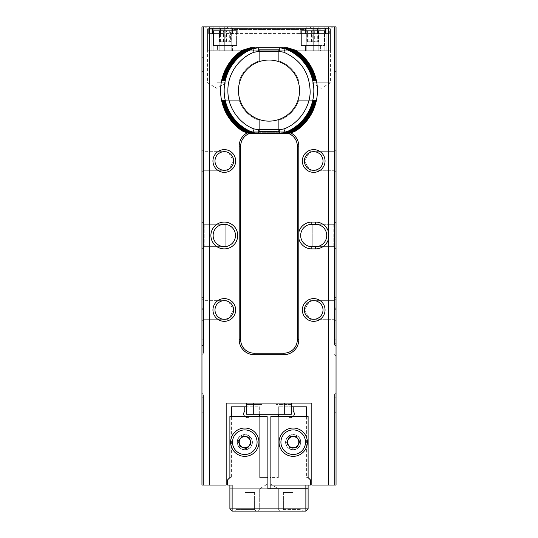 <?xml version="1.0" encoding="UTF-8"?>
<svg xmlns="http://www.w3.org/2000/svg" width="538" height="538" viewBox="0 0 538 538"><rect width="100%" height="100%" fill="white"/><g stroke="black" fill="none" stroke-linecap="round" stroke-linejoin="round"><path stroke-width="0.4" stroke-dasharray="2.69 2.02" d="M225.792 246.653L204.191 246.653L225.792 246.653L225.792 224.306L225.792 246.653L225.792 235.476L225.792 246.653L204.191 246.653L204.191 224.306L201.958 222.073L201.958 248.886L201.958 222.073L201.958 248.886L201.958 222.073L204.191 224.306L204.191 246.653L201.958 248.886L204.191 246.653L204.191 224.306L204.191 246.653L201.958 248.886M204.003 309.969L204.003 300.661L201.958 298.61L201.958 321.334L201.958 298.61L201.958 321.334L201.958 298.61L204.003 300.661L204.003 319.283L201.958 321.334L204.003 319.283L204.003 309.969M204.003 160.983L204.003 151.676L201.958 149.625L201.958 172.348L201.958 149.625L201.958 172.348L201.958 149.625L204.003 151.676L204.003 170.297L201.958 172.348L204.003 170.297L204.003 160.983M315.557 248.886L311.832 248.886L311.832 246.653A11.177 11.177 0 0 1 300.661 235.476A11.177 11.177 0 0 1 311.832 224.306A11.177 11.177 0 0 0 300.661 235.476A11.177 11.177 0 0 0 311.832 246.653L315.557 246.653L311.832 246.653A11.177 11.177 0 0 1 300.661 235.476A11.177 11.177 0 0 1 311.832 224.306L315.557 224.306A11.177 11.177 0 0 1 326.734 235.476A11.177 11.177 0 0 1 315.557 246.653A11.177 11.177 0 0 0 326.734 235.476A11.177 11.177 0 0 0 315.557 224.306A11.177 11.177 0 0 1 326.734 235.476A11.177 11.177 0 0 1 315.557 246.653L315.557 248.886A13.41 13.41 0 0 0 328.597 238.616L328.597 485.027L311.832 485.027L311.832 403.083L226.168 403.083L226.168 485.027L201.958 485.027L201.958 392.659L203.445 394.146L203.445 485.027L201.958 485.027L203.445 485.027L201.958 485.027L203.445 485.027L201.958 485.027L201.958 392.659L201.958 485.027L201.958 392.659L201.958 485.027L203.445 485.027L203.445 394.146L201.958 392.659L203.445 394.146L203.445 409.048L203.445 394.146L201.958 392.659L201.958 485.027L201.958 26.9L203.445 26.9L203.445 344.979L203.445 297.844L203.445 344.979L201.958 345.598M225.792 224.306L204.191 224.306L225.792 224.306L225.792 235.476L225.792 224.306L204.191 224.306L201.958 222.073M228.031 319.283L228.031 309.969L228.031 319.283L228.031 309.969L228.031 319.283L204.003 319.283L228.031 319.283L233.626 309.969L228.031 300.661L228.031 309.969L228.031 300.661L228.031 309.969L228.031 300.661L204.003 300.661L228.031 300.661L233.626 309.969L228.031 319.283M228.031 170.297L228.031 160.983L228.031 170.297L228.031 160.983L228.031 170.297L204.003 170.297L228.031 170.297L233.626 160.983L228.031 151.676L228.031 160.983L228.031 151.676L228.031 160.983L228.031 151.676L204.003 151.676L228.031 151.676L233.626 160.983L228.031 170.297M226.168 50.74L226.168 26.9L231.757 26.9L224.306 26.9L231.757 26.9L226.168 26.9L226.168 50.74L231.757 50.74L207.917 50.74L318.166 50.74L318.166 26.9L318.166 50.74L318.166 26.9L330.083 26.9L207.917 26.9L318.166 26.9L318.166 50.74L313.694 50.74L330.083 50.74L306.243 50.74L306.243 29.509L231.757 29.509L231.757 50.74L213.129 50.74L213.129 26.9L207.917 26.9L223.996 26.9L213.129 26.9L213.129 50.74L226.168 50.74L216.854 50.74L226.168 50.74L226.168 29.133L207.547 29.133L226.168 29.133L228.401 26.9L205.308 26.9L228.401 26.9M207.547 50.74L216.854 50.74L207.547 50.74L207.547 29.133L205.308 26.9M321.146 26.9L309.599 26.9L321.146 26.9M321.146 29.133L311.832 29.133L321.146 29.133M321.146 28.951L311.832 28.951L321.146 28.951M216.854 26.9L228.213 26.9L216.854 26.9M216.854 28.951L226.168 28.951L216.854 28.951M321.146 50.74L311.832 50.74L321.146 50.74M309.787 26.9L311.832 28.951L311.832 82.771L321.146 82.771L311.832 82.771L321.146 88.367L330.453 82.771L321.146 82.771L330.453 82.771L330.453 28.951L332.504 26.9M216.854 82.771L226.168 82.771L216.854 82.771M235.476 235.476A11.177 11.177 0 0 1 224.306 246.653A11.177 11.177 0 0 1 213.129 235.476A11.177 11.177 0 0 0 224.306 246.653A11.177 11.177 0 0 0 235.476 235.476A11.177 11.177 0 0 1 224.306 246.653A11.177 11.177 0 0 1 213.129 235.476A11.177 11.177 0 0 1 224.306 224.306A11.177 11.177 0 0 1 235.476 235.476A11.177 11.177 0 0 0 224.306 224.306A11.177 11.177 0 0 0 213.129 235.476A11.177 11.177 0 0 1 224.306 224.306A11.177 11.177 0 0 1 235.476 235.476M224.306 222.073A13.41 13.41 0 0 1 237.715 235.476A13.41 13.41 0 0 1 224.306 248.886A13.41 13.41 0 0 1 210.896 235.476A13.41 13.41 0 0 1 224.306 222.073M323.008 309.969A9.314 9.314 0 0 1 313.694 319.283A9.314 9.314 0 0 1 304.387 309.969A9.314 9.314 0 0 0 313.694 319.283A9.314 9.314 0 0 1 304.387 309.969L309.969 300.661L309.969 319.283L309.969 300.661L309.969 309.969L309.969 300.661L333.997 300.661L336.042 298.61L336.042 321.334L336.042 298.61L336.042 321.334L336.042 298.61L333.997 300.661L333.997 319.283L336.042 321.334L333.997 319.283L333.997 300.661L333.997 309.969L333.997 300.661L309.969 300.661L304.374 309.969L309.969 319.283L333.997 319.283L309.969 319.283L304.374 309.969A9.314 9.314 0 0 1 313.694 300.661A9.314 9.314 0 0 1 323.008 309.969A9.314 9.314 0 0 1 313.694 319.283A9.314 9.314 0 0 0 323.008 309.969A9.314 9.314 0 0 0 313.694 300.661A9.314 9.314 0 0 1 323.008 309.969M313.694 298.61A11.359 11.359 0 0 1 325.053 309.969A11.359 11.359 0 0 1 313.694 321.334A11.359 11.359 0 0 1 302.336 309.969A11.359 11.359 0 0 1 313.694 298.61M323.008 160.983A9.314 9.314 0 0 1 313.694 170.297A9.314 9.314 0 0 1 304.387 160.983A9.314 9.314 0 0 0 313.694 170.297A9.314 9.314 0 0 1 304.387 160.983L309.969 151.676L309.969 170.297L309.969 151.676L309.969 160.983L309.969 151.676L333.997 151.676L336.042 149.625L336.042 172.348L336.042 149.625L336.042 172.348L336.042 149.625L333.997 151.676L333.997 170.297L336.042 172.348L333.997 170.297L333.997 151.676L333.997 160.983L333.997 151.676L309.969 151.676L304.374 160.983L309.969 170.297L333.997 170.297L309.969 170.297L304.374 160.983A9.314 9.314 0 0 1 313.694 151.676A9.314 9.314 0 0 1 323.008 160.983A9.314 9.314 0 0 1 313.694 170.297A9.314 9.314 0 0 0 323.008 160.983A9.314 9.314 0 0 0 313.694 151.676A9.314 9.314 0 0 1 323.008 160.983M313.694 149.625A11.359 11.359 0 0 1 325.053 160.983A11.359 11.359 0 0 1 313.694 172.348A11.359 11.359 0 0 1 302.336 160.983A11.359 11.359 0 0 1 313.694 149.625M233.613 160.983A9.314 9.314 0 0 1 224.306 170.297A9.314 9.314 0 0 1 214.992 160.983A9.314 9.314 0 0 0 224.306 170.297A9.314 9.314 0 0 1 214.992 160.983A9.314 9.314 0 0 1 224.306 151.676A9.314 9.314 0 0 1 233.613 160.983A9.314 9.314 0 0 1 224.306 170.297A9.314 9.314 0 0 0 233.613 160.983A9.314 9.314 0 0 0 224.306 151.676A9.314 9.314 0 0 1 233.613 160.983M224.306 149.625A11.359 11.359 0 0 1 235.664 160.983A11.359 11.359 0 0 1 224.306 172.348A11.359 11.359 0 0 1 212.947 160.983A11.359 11.359 0 0 1 224.306 149.625M233.613 309.969A9.314 9.314 0 0 1 224.306 319.283A9.314 9.314 0 0 1 214.992 309.969A9.314 9.314 0 0 0 224.306 319.283A9.314 9.314 0 0 1 214.992 309.969A9.314 9.314 0 0 1 224.306 300.661A9.314 9.314 0 0 1 233.613 309.969A9.314 9.314 0 0 1 224.306 319.283A9.314 9.314 0 0 0 233.613 309.969A9.314 9.314 0 0 0 224.306 300.661A9.314 9.314 0 0 1 233.613 309.969M224.306 298.61A11.359 11.359 0 0 1 235.664 309.969A11.359 11.359 0 0 1 224.306 321.334A11.359 11.359 0 0 1 212.947 309.969A11.359 11.359 0 0 1 224.306 298.61M312.208 246.653L333.809 246.653L312.208 246.653L312.208 224.306L312.208 246.653L312.208 235.476L312.208 246.653L333.809 246.653L333.809 235.476L333.809 246.653L336.042 248.886L336.042 222.073L336.042 248.886L336.042 222.073L336.042 248.886L333.809 246.653L333.809 224.306L336.042 222.073L333.809 224.306L333.809 246.653L336.042 248.886M312.948 50.74L320.399 50.74L320.399 45.522L301.401 45.522L320.399 45.522L305.503 45.522L320.399 45.522L320.399 50.74L312.948 50.74M305.503 50.74L320.399 50.74L305.503 50.74L305.503 45.522L305.503 50.74M217.601 50.74L232.497 50.74L232.497 45.522L213.505 45.522L232.497 45.522L232.497 50.74L217.601 50.74L217.601 45.522L217.601 50.74L225.052 50.74L217.601 50.74M276.075 403.083L246.653 403.083L291.347 403.083L276.075 403.083L276.075 414.26L276.075 403.083M253.728 403.083L253.728 414.26L246.653 414.26L246.902 404.576L261.925 404.576L261.925 403.083L261.925 414.26L276.075 414.26L261.925 414.26L261.925 403.083L261.925 404.576L246.902 404.576L246.653 414.26L246.653 403.083L253.728 403.083L246.653 403.083L246.653 414.26L246.653 403.083M312.208 224.306L312.208 235.476L312.208 224.306L333.809 224.306L312.208 224.306L333.809 224.306L336.042 222.073M312.948 30.626L301.401 30.626L324.495 30.626L324.495 45.522L301.401 45.522L324.495 45.522L312.948 45.522L324.495 45.522L324.495 30.626L312.948 30.626M301.401 30.626L324.495 30.626L301.401 30.626L301.401 45.522L301.401 30.626M213.505 30.626L236.599 30.626L236.599 45.522L213.505 45.522L236.599 45.522L225.052 45.522L236.599 45.522L236.599 30.626L213.505 30.626L213.505 45.522L213.505 30.626L225.052 30.626L213.505 30.626M312.948 28.393L329.337 28.393L305.503 28.393L312.948 28.393L312.948 33.605L325.611 33.605L300.285 33.605L329.337 33.605L306.243 33.605L306.243 29.509L231.757 29.509L231.757 50.74L313.694 50.74L306.243 50.74L311.832 50.74L306.243 50.74L306.243 33.605L208.663 33.605L329.337 33.605L305.503 33.605L317.42 33.605L312.948 33.605L312.948 28.393M225.052 28.393L329.337 28.393L305.503 28.393L329.337 28.393L317.42 28.393L317.42 33.605L329.337 33.605L317.42 33.605L317.42 28.393L317.42 33.605L317.42 28.393L220.58 28.393L225.052 28.393L225.052 33.605L225.052 28.393M238.455 90.592A30.545 30.545 0 0 1 269 60.048A30.545 30.545 0 0 1 299.545 90.592A30.545 30.545 0 0 1 269 121.131A30.545 30.545 0 0 1 238.455 90.592M201.958 339.767L201.958 71.594L201.958 339.767L203.445 339.767L203.445 353.177L203.445 71.594L203.445 339.767L201.958 339.767M201.958 56.698L201.958 71.594L201.958 56.698L203.445 58.185L203.445 71.594L203.445 58.185L201.958 56.698M201.958 354.663L203.445 353.177L201.958 354.663M306.243 26.9L313.694 26.9L306.243 26.9L311.832 26.9L306.243 26.9L306.243 50.74L306.243 26.9M314.004 26.9L326.089 26.9L314.004 26.9L314.004 50.74L324.871 50.74L324.871 26.9L324.871 50.74L311.832 50.74L314.004 50.74L314.004 26.9M207.917 50.74L219.834 50.74L219.834 26.9L207.917 26.9L219.834 26.9L219.834 50.74L207.917 50.74L207.917 26.9M311.832 248.886A13.41 13.41 0 0 1 298.798 238.616L298.798 339.767A14.896 14.896 0 0 1 283.896 354.663L254.104 354.663A14.896 14.896 0 0 1 239.202 339.767L239.202 146.087A14.896 14.896 0 0 1 254.104 131.191L283.896 131.191A14.896 14.896 0 0 1 298.798 146.087L298.798 232.342A13.41 13.41 0 0 1 311.832 222.073L315.557 222.073A13.41 13.41 0 0 1 328.597 232.342L328.597 26.9L334.555 26.9L334.555 342.874L334.555 26.9L336.042 26.9L336.042 485.027L336.042 392.659L336.042 485.027L336.042 392.659L336.042 485.027L328.597 485.027M328.597 26.9L203.445 26.9M209.403 485.027L209.403 26.9M203.445 485.027L203.445 409.048L203.445 485.027M203.445 413.406L203.445 398.51L203.445 413.406L201.958 412.357L203.445 413.406M330.083 50.74L330.083 26.9M336.042 339.767L336.042 71.594L336.042 356.156L336.042 339.767L334.555 339.767L334.555 56.698L336.042 55.206L336.042 71.594L336.042 55.206L334.555 56.698L334.555 339.767L336.042 339.767M334.555 26.9L334.555 344.979M287.507 47.761L250.493 47.761M225.052 50.74L232.497 50.74L225.052 50.74M324.871 50.74L326.089 50.74L324.871 50.74L324.871 26.9L324.871 50.74M219.834 50.74L231.757 50.74L219.834 50.74L219.834 26.9L219.834 50.74M213.129 50.74L211.911 50.74L213.129 50.74L213.129 26.9L213.129 50.74M328.597 238.616L328.597 232.342M298.798 232.342L298.798 238.616M297.306 146.087L297.306 339.767A13.41 13.41 0 0 1 283.896 353.177L254.104 353.177A13.41 13.41 0 0 1 240.694 339.767L240.694 146.087A13.41 13.41 0 0 1 254.104 132.678L283.896 132.678A13.41 13.41 0 0 1 297.306 146.087L298.798 146.087M336.042 343.493L334.555 342.874M334.555 423.944L334.555 485.027L334.555 394.146L334.555 485.027L334.555 394.146L334.555 485.027L334.555 423.944L336.042 423.944L334.555 423.944M336.042 392.659L334.555 394.146L336.042 392.659M336.042 356.156L334.555 354.663L336.042 356.156M288.254 133.404A13.41 13.41 0 0 0 283.896 132.678L283.896 131.191L254.104 131.191A14.896 14.896 0 0 0 246.976 133.007M291.024 133.007A14.896 14.896 0 0 0 283.896 131.191L283.896 132.678L254.104 132.678A13.41 13.41 0 0 0 249.746 133.404M284.306 47.761L253.694 47.761M256.33 47.761L281.663 47.761M258.247 47.761L279.753 47.761M254.629 47.761L285.792 47.761M231.757 26.9L231.757 50.74L231.757 26.9M304.387 309.969A9.314 9.314 0 0 1 313.694 300.661A9.314 9.314 0 0 0 304.387 309.969M304.387 160.983A9.314 9.314 0 0 1 313.694 151.676A9.314 9.314 0 0 0 304.387 160.983L309.969 170.297L304.374 160.983L309.969 151.676L304.374 160.983L309.969 170.297L304.374 160.983L309.969 151.676L304.374 160.983M214.992 160.983A9.314 9.314 0 0 1 224.306 151.676A9.314 9.314 0 0 0 214.992 160.983M214.992 309.969A9.314 9.314 0 0 1 224.306 300.661A9.314 9.314 0 0 0 214.992 309.969M291.347 403.083L291.347 414.26L291.347 403.083L291.347 414.26L291.098 404.576L276.075 404.576L291.098 404.576L291.347 414.26L284.272 414.26L284.272 403.083M253.728 414.26L284.272 414.26M224.46 100.276L239.249 100.276A31.285 31.285 0 0 0 259.316 120.344L259.316 131.561L278.684 131.561L278.684 120.344A31.285 31.285 0 0 0 298.751 100.276L312.78 100.276M257.07 133.424L258.247 133.424M222.342 100.276L239.249 100.276A31.285 31.285 0 0 0 259.316 120.344L259.316 131.561L278.684 131.561L278.684 120.344A31.285 31.285 0 0 0 298.751 100.276L315.503 100.276L298.751 100.276A31.285 31.285 0 0 1 278.684 120.344L278.684 131.561L278.684 120.344A31.285 31.285 0 0 0 298.751 100.276L314.75 100.276L298.751 100.276A31.285 31.285 0 0 1 278.684 120.344A31.285 31.285 0 0 0 298.751 100.276L313.997 100.276L298.751 100.276A31.285 31.285 0 0 1 278.684 120.344L278.684 131.561L259.316 131.561L259.316 120.344A31.285 31.285 0 0 1 239.249 100.276L224.003 100.276L239.249 100.276A31.285 31.285 0 0 0 259.316 120.344L259.316 131.561L278.684 131.561L259.316 131.561L259.316 120.344A31.285 31.285 0 0 1 239.249 100.276L223.25 100.276L239.249 100.276A31.285 31.285 0 0 0 259.316 120.344L259.316 131.561L278.684 131.561L278.684 120.344L278.684 131.561L259.316 131.561L259.316 120.344A31.285 31.285 0 0 1 239.249 100.276L222.497 100.276M255.294 133.424L282.706 133.424M280.93 133.424L279.753 133.424L280.93 133.424M254.635 133.424L283.365 133.424M252.208 133.424L285.792 133.424L252.208 133.424M222.497 80.908L239.249 80.908A31.285 31.285 0 0 1 259.316 60.841L259.316 49.617L278.684 49.617L278.684 60.841A31.285 31.285 0 0 1 298.751 80.908L315.503 80.908L298.751 80.908A31.285 31.285 0 0 0 278.684 60.841L278.684 49.617L259.316 49.617L259.316 60.841A31.285 31.285 0 0 0 239.249 80.908L222.194 80.908M223.25 80.908L239.249 80.908A31.285 31.285 0 0 1 259.316 60.841L259.316 49.617L278.684 49.617L278.684 60.841A31.285 31.285 0 0 1 298.751 80.908L314.75 80.908L298.751 80.908A31.285 31.285 0 0 0 278.684 60.841L278.684 49.617L259.316 49.617L259.316 60.841A31.285 31.285 0 0 0 239.249 80.908L222.947 80.908M224.003 80.908L239.249 80.908A31.285 31.285 0 0 1 259.316 60.841L259.316 49.617L278.684 49.617L278.684 60.841A31.285 31.285 0 0 1 298.751 80.908L313.997 80.908L298.751 80.908A31.285 31.285 0 0 0 278.684 60.841L278.684 49.617L259.316 49.617L259.316 60.841A31.285 31.285 0 0 0 239.249 80.908L223.7 80.908M259.316 49.617L259.316 60.841A31.285 31.285 0 0 0 239.249 80.908L224.763 80.908L239.249 80.908A31.285 31.285 0 0 1 259.316 60.841L259.316 49.617L278.684 49.617L259.316 49.617M278.684 60.841L278.684 49.617L278.684 60.841A31.285 31.285 0 0 1 298.751 80.908A31.285 31.285 0 0 0 278.684 60.841M313.237 80.908L298.751 80.908L313.237 80.908M313.237 100.276L298.751 100.276A31.285 31.285 0 0 1 278.684 120.344L278.684 131.561L259.316 131.561L259.316 120.344A31.285 31.285 0 0 1 239.249 100.276L224.763 100.276M208.663 33.605L220.58 33.605L208.663 33.605L208.663 28.393L224.225 28.393L208.663 28.393L208.663 33.605L208.663 28.393M311.832 224.306L315.557 224.306L311.832 224.306L311.832 222.073M291.098 414.26L276.075 414.26L291.098 414.26M261.925 414.26L246.902 414.26L261.925 414.26L261.925 404.576L261.925 414.26M311.832 246.653L315.557 246.653M287.507 133.424L250.493 133.424M225.052 30.626L236.599 30.626L225.052 30.626M329.337 33.605L329.337 28.393M305.503 28.393L305.503 33.605L305.503 28.393M324.125 33.605L324.125 28.393L324.125 33.605M232.497 28.393L232.497 33.605L232.497 28.393M213.875 33.605L213.875 28.393L213.875 33.605M276.075 414.26L276.075 404.576L276.075 414.26M291.098 404.576L276.075 404.576L291.098 404.576M261.925 404.576L246.902 404.576L261.925 404.576M313.096 30.626L307.292 30.626L313.096 30.626L313.096 41.796L307.44 41.796L307.44 30.626M308.187 30.626L319.101 30.626L306.801 30.626L308.187 30.626L308.187 41.796L306.801 41.796L306.801 30.626M230.56 30.626L219.39 30.626L230.56 30.626L230.56 41.796L224.897 41.796L224.897 30.626M226.579 30.626L218.858 30.626L226.579 30.626L226.579 41.796L220.385 41.796L220.385 30.626M318.462 30.626L318.462 41.796L318.61 30.626M318.61 41.796L313.096 41.796M307.44 41.796L307.292 30.626M307.292 41.796L312.807 41.796L312.807 30.626M312.807 41.796L318.462 41.796M319.101 30.626L319.101 41.796L314.333 41.796L314.333 30.626M314.333 41.796L308.187 41.796M306.801 41.796L311.569 41.796L311.569 30.626M311.569 41.796L317.716 41.796L317.716 30.626M317.716 41.796L319.101 41.796M225.2 30.626L225.2 41.796L230.708 41.796L230.708 30.626M224.897 41.796L219.39 41.796L219.39 30.626M219.39 41.796L219.538 30.626M219.538 41.796L225.2 41.796M229.713 30.626L229.713 41.796L231.239 41.796L231.239 30.626M231.239 41.796L226.579 41.796M220.385 41.796L218.858 41.796L218.858 30.626M218.858 41.796L223.519 41.796L223.519 30.626M223.519 41.796L229.713 41.796M244.79 406.809L244.79 411.227L244.79 406.809L259.686 406.809L259.686 477.576L259.686 416.493L267.137 416.493L267.137 477.576L267.137 416.493L229.894 416.493L231.38 416.493L231.38 477.576L231.38 406.809L244.79 406.809L244.79 411.227A3.726 3.726 0 0 0 246.001 417.3A3.726 3.726 0 0 0 250.056 416.493A3.726 3.726 0 0 1 244.79 416.493A3.726 3.726 0 0 0 250.056 416.493L231.38 416.493L250.056 416.493A3.726 3.726 0 0 1 244.79 416.493A3.726 3.726 0 0 1 244.79 411.227A3.726 3.726 0 0 0 244.79 416.493M244.79 428.04A14.156 14.156 0 0 1 258.946 442.196A14.156 14.156 0 0 1 244.79 456.345A14.156 14.156 0 0 0 258.946 442.196A14.156 14.156 0 0 0 244.79 428.04A14.156 14.156 0 0 0 230.634 442.196A14.156 14.156 0 0 0 244.79 456.345A14.156 14.156 0 0 0 258.946 442.196A14.156 14.156 0 0 0 244.79 428.04A14.156 14.156 0 0 0 230.634 442.196A14.156 14.156 0 0 0 244.79 456.345A14.156 14.156 0 0 1 230.634 442.196A14.156 14.156 0 0 1 244.79 428.04A14.156 14.156 0 0 1 258.946 442.196A14.156 14.156 0 0 1 244.79 456.345M308.106 488.753L308.106 508.867L308.106 488.753L259.686 488.753L269 488.753L267.884 488.753L267.884 483.83L267.884 488.753L267.884 483.83L267.884 488.753L267.884 485.027L229.894 485.027L232.127 485.027L232.127 508.867L305.873 508.867L305.873 511.1L308.106 508.867L305.873 511.1L305.873 508.867L308.106 508.867L305.873 508.867L305.873 488.753L305.873 508.867L232.127 508.867L232.127 511.1L232.127 508.867L229.894 508.867L232.127 511.1L305.873 511.1L232.127 511.1L229.894 508.867L232.127 508.867L232.127 488.753L229.894 488.753L232.127 488.753L232.127 508.867L305.873 508.867L305.873 511.1L232.127 511.1L232.127 508.867L229.894 508.867L229.894 485.027M269 509.049L259.686 509.049L269 509.049M292.706 509.607L302.013 509.607L303.506 511.1L281.905 511.1L303.506 511.1L292.706 511.1L303.506 511.1L302.013 509.607L283.391 509.607L281.905 511.1L292.706 511.1L281.905 511.1L283.391 509.607L292.706 509.607M245.294 511.1L234.494 511.1L245.294 511.1M245.294 509.607L254.609 509.607L235.987 509.607L234.494 511.1L256.095 511.1L234.494 511.1L235.987 509.607L254.609 509.607L256.095 511.1L254.609 509.607L245.294 509.607M269 511.1L257.641 511.1L269 511.1M292.706 492.478L283.391 492.478L292.706 492.478M245.294 492.478L254.609 492.478L245.294 492.478M250.378 442.196A5.588 5.588 0 0 0 239.955 439.398A5.588 5.588 0 0 0 244.79 447.784A5.588 5.588 0 0 0 250.378 442.196M249.612 437.912L250.91 444.233L246.088 448.517L239.968 446.479L238.67 440.158L243.492 435.874L249.612 437.912M248.018 447.784L251.239 442.196L248.018 436.607L241.562 436.607L238.341 442.196L241.562 447.784L248.018 447.784L241.562 447.784L238.341 442.196L241.562 436.607L248.018 436.607L251.239 442.196L248.018 447.784M269 488.753L278.314 488.753L269 488.753M231.38 416.493L229.894 416.493L229.894 477.576L231.38 477.576L229.894 477.576L227.655 479.815L227.655 485.027L267.884 485.027L267.884 477.576L259.686 477.576L267.137 477.576L267.137 416.493L250.056 416.493L259.686 416.493M259.686 414.26L259.686 406.809L246.653 406.809M229.894 477.576L229.894 416.493L229.894 477.576M237.339 442.196A7.451 7.451 0 0 0 244.79 449.647A7.451 7.451 0 0 0 252.241 442.196A7.451 7.451 0 0 0 244.79 434.744A7.451 7.451 0 0 0 237.339 442.196A7.451 7.451 0 0 0 244.79 449.647A7.451 7.451 0 0 0 252.241 442.196A7.451 7.451 0 0 0 244.79 434.744A7.451 7.451 0 0 0 237.339 442.196A7.451 7.451 0 0 1 244.79 434.744A7.451 7.451 0 0 1 252.241 442.196A7.451 7.451 0 0 1 244.79 449.647A7.451 7.451 0 0 0 252.241 442.196A7.451 7.451 0 0 0 244.79 434.744A7.451 7.451 0 0 0 237.339 442.196A7.451 7.451 0 0 0 244.79 449.647A7.451 7.451 0 0 1 237.339 442.196M237.157 442.196A7.633 7.633 0 0 1 244.79 434.556A7.633 7.633 0 0 1 252.423 442.196A7.633 7.633 0 0 1 244.79 449.829A7.633 7.633 0 0 1 237.157 442.196A7.633 7.633 0 0 1 244.79 434.556A7.633 7.633 0 0 1 252.423 442.196A7.633 7.633 0 0 1 244.79 449.829A7.633 7.633 0 0 1 237.157 442.196M250.748 442.196A5.958 5.958 0 0 0 244.79 436.237A5.958 5.958 0 0 0 238.832 442.196A5.958 5.958 0 0 1 244.79 436.237A5.958 5.958 0 0 1 250.748 442.196A5.958 5.958 0 0 1 244.79 448.154A5.958 5.958 0 0 1 238.832 442.196A5.958 5.958 0 0 0 244.79 448.154A5.958 5.958 0 0 0 250.748 442.196A5.958 5.958 0 0 0 244.79 436.237A5.958 5.958 0 0 0 238.832 442.196A5.958 5.958 0 0 1 244.79 436.237A5.958 5.958 0 0 1 250.748 442.196A5.958 5.958 0 0 1 244.79 448.154A5.958 5.958 0 0 1 238.832 442.196A5.958 5.958 0 0 0 244.79 448.154A5.958 5.958 0 0 0 250.748 442.196M270.116 488.753L232.127 488.753L270.116 488.753L270.116 477.576L278.314 477.576L270.863 477.576L270.863 416.493L270.863 477.576L270.863 416.493L287.944 416.493A3.726 3.726 0 0 0 293.21 416.493A3.726 3.726 0 0 0 293.21 411.227L293.21 406.809L306.62 406.809L306.62 416.493L308.106 416.493L270.863 416.493L278.314 416.493L278.314 477.576L278.314 416.493L287.944 416.493A3.726 3.726 0 0 0 294.299 413.863A3.726 3.726 0 0 1 287.944 416.493L293.21 416.493A3.726 3.726 0 0 1 287.944 416.493L293.21 416.493M293.21 428.04A14.156 14.156 0 0 0 279.054 442.196A14.156 14.156 0 0 0 293.21 456.345A14.156 14.156 0 0 0 307.366 442.196A14.156 14.156 0 0 1 293.21 456.345A14.156 14.156 0 0 1 279.054 442.196A14.156 14.156 0 0 0 293.21 456.345A14.156 14.156 0 0 0 307.366 442.196A14.156 14.156 0 0 0 293.21 428.04A14.156 14.156 0 0 0 279.054 442.196A14.156 14.156 0 0 1 293.21 428.04A14.156 14.156 0 0 1 307.366 442.196A14.156 14.156 0 0 0 293.21 428.04M298.798 442.196A5.588 5.588 0 0 0 287.736 441.073A5.588 5.588 0 0 0 294.972 447.495A5.588 5.588 0 0 0 298.798 442.196M288.388 437.912L287.09 444.233L291.912 448.517L298.032 446.479L299.33 440.158L294.508 435.874L288.388 437.912L294.508 435.874L299.33 440.158L298.032 446.479L291.912 448.517L287.09 444.233L288.388 437.912M289.982 447.784L286.761 442.196L289.982 436.607L296.438 436.607L299.659 442.196L296.438 447.784L289.982 447.784M229.894 508.867L229.894 488.753L229.894 508.867L232.127 511.1M270.116 485.027L305.873 485.027L305.873 508.867L308.106 508.867L305.873 511.1M305.873 485.027L310.345 485.027L310.345 479.815L308.106 477.576L308.106 416.493L308.106 477.576L308.106 416.493L306.62 416.493L306.62 477.576L308.106 477.576L306.62 477.576L306.62 416.493M308.106 508.867L308.106 485.027M294.299 413.863A3.726 3.726 0 0 0 293.21 411.227A3.726 3.726 0 0 1 294.299 413.863M293.21 406.809L293.21 411.227L293.21 406.809L278.314 406.809L278.314 414.26M291.347 406.809L278.314 406.809L278.314 416.493M300.661 442.196A7.451 7.451 0 0 1 293.21 449.647A7.451 7.451 0 0 1 285.759 442.196A7.451 7.451 0 0 1 293.21 434.744A7.451 7.451 0 0 1 300.661 442.196A7.451 7.451 0 0 1 293.21 449.647A7.451 7.451 0 0 1 285.759 442.196A7.451 7.451 0 0 1 293.21 434.744A7.451 7.451 0 0 1 300.661 442.196A7.451 7.451 0 0 0 293.21 434.744A7.451 7.451 0 0 0 285.759 442.196A7.451 7.451 0 0 0 293.21 449.647A7.451 7.451 0 0 1 285.759 442.196A7.451 7.451 0 0 1 293.21 434.744A7.451 7.451 0 0 1 300.661 442.196A7.451 7.451 0 0 1 293.21 449.647A7.451 7.451 0 0 0 300.661 442.196M300.843 442.196A7.633 7.633 0 0 0 293.21 434.556A7.633 7.633 0 0 0 285.577 442.196A7.633 7.633 0 0 0 293.21 449.829A7.633 7.633 0 0 0 300.843 442.196A7.633 7.633 0 0 0 293.21 434.556A7.633 7.633 0 0 0 285.577 442.196A7.633 7.633 0 0 0 293.21 449.829A7.633 7.633 0 0 0 300.843 442.196M287.252 442.196A5.958 5.958 0 0 1 293.21 436.237A5.958 5.958 0 0 1 299.168 442.196A5.958 5.958 0 0 0 293.21 436.237A5.958 5.958 0 0 0 287.252 442.196A5.958 5.958 0 0 0 293.21 448.154A5.958 5.958 0 0 0 299.168 442.196A5.958 5.958 0 0 1 293.21 448.154A5.958 5.958 0 0 1 287.252 442.196A5.958 5.958 0 0 1 293.21 436.237A5.958 5.958 0 0 1 299.168 442.196A5.958 5.958 0 0 0 293.21 436.237A5.958 5.958 0 0 0 287.252 442.196A5.958 5.958 0 0 0 293.21 448.154A5.958 5.958 0 0 0 299.168 442.196A5.958 5.958 0 0 1 293.21 448.154A5.958 5.958 0 0 1 287.252 442.196M203.445 398.51L201.958 397.454L203.445 398.51M203.445 409.048L201.958 409.048L203.445 409.048M201.958 71.594L203.445 71.594L201.958 71.594M201.958 297.844L203.445 297.844M201.958 309.431L203.445 308.375M203.445 423.944L201.958 423.944L203.445 423.944M211.911 50.74L211.911 26.9L211.911 50.74M223.996 50.74L223.996 26.9L223.996 50.74M326.089 26.9L326.089 50.74L326.089 26.9M224.306 26.9L224.306 50.74L224.306 26.9M313.694 50.74L313.694 26.9L313.694 50.74M311.832 50.74L311.832 26.9L311.832 50.74L311.832 29.133L309.599 26.9M315.557 222.073L315.557 224.306M297.306 339.767L298.798 339.767M254.104 131.191L254.104 132.678L254.104 131.191M239.202 146.087L240.694 146.087M239.202 339.767L240.694 339.767M254.104 354.663L254.104 353.177M283.896 354.663L283.896 353.177M334.555 307.319L336.042 308.375M336.042 297.844L334.555 297.844M336.042 412.357L334.555 413.406L336.042 412.357M336.042 397.454L334.555 398.51L336.042 397.454M336.042 409.048L334.555 409.048L336.042 409.048M336.042 71.594L334.555 71.594L336.042 71.594M220.58 33.605L220.58 28.393L220.58 33.605M282.033 403.083L282.033 404.576L282.033 403.083M255.967 403.083L255.967 404.576L255.967 403.083M313.775 28.393L313.775 33.605L313.775 28.393M325.356 28.393L325.356 33.605L325.356 28.393M224.225 28.393L224.225 33.605L224.225 28.393M212.644 28.393L212.644 33.605L212.644 28.393M232.497 442.196A12.293 12.293 0 0 0 244.79 454.489A12.293 12.293 0 0 0 257.083 442.196A12.293 12.293 0 0 0 244.79 429.902A12.293 12.293 0 0 0 232.497 442.196M279.054 442.196A14.156 14.156 0 0 0 293.21 456.345A14.156 14.156 0 0 0 307.366 442.196M293.21 429.902A12.293 12.293 0 0 0 280.917 442.196A12.293 12.293 0 0 0 293.21 454.489A12.293 12.293 0 0 0 305.503 442.196A12.293 12.293 0 0 0 293.21 429.902M330.453 50.74L330.453 29.133L332.692 26.9M205.496 26.9L207.547 28.951L207.547 82.771L216.854 88.367L226.168 82.771L226.168 28.951L228.213 26.9M325.611 33.605L325.611 28.393L325.611 33.605M237.715 33.605L237.715 28.393L237.715 33.605M300.285 33.605L300.285 28.393L300.285 33.605M212.389 33.605L212.389 28.393L212.389 33.605M259.686 488.753L259.686 509.049L257.641 511.1L259.686 509.049L259.686 488.753L267.884 483.83M283.391 492.478L283.391 509.607L283.391 492.478M235.987 492.478L235.987 509.607L235.987 492.478M254.609 492.478L254.609 509.607L254.609 492.478M302.013 492.478L302.013 509.607L302.013 492.478M278.314 509.049L280.359 511.1L278.314 509.049L278.314 488.753L278.314 509.049M270.116 483.83L278.314 488.753"/><path stroke-width="0.81" d="M286.862 48.971L279.753 47.761L285.174 48.77L283.829 52.24C300.48 59.617 309.242 72.401 310.117 90.592C310.803 106.349 298.778 123.895 283.829 128.938L285.174 132.409L286.862 132.207A45.286 45.286 0 0 0 313.237 100.276L313.54 100.276A45.582 45.582 0 0 1 287.897 132.072L289.336 131.877A46.026 46.026 0 0 0 313.997 100.276L314.3 100.276A46.322 46.322 0 0 1 290.244 131.756L291.529 131.568A46.766 46.766 0 0 0 314.75 100.276L315.053 100.276A47.062 47.062 0 0 1 292.349 131.454L293.526 131.272A47.505 47.505 0 0 0 315.503 100.276L315.806 100.276A47.801 47.801 0 0 1 294.279 131.158L295.786 130.929A48.42 48.42 0 0 0 295.786 50.256L287.507 47.761L284.306 47.761L292.349 49.731A47.062 47.062 0 0 1 315.053 80.908L314.75 80.908A46.766 46.766 0 0 0 291.529 49.61L290.244 49.429A46.322 46.322 0 0 1 314.3 80.908L313.997 80.908A46.026 46.026 0 0 0 289.33 49.301L287.891 49.106A45.582 45.582 0 0 1 313.54 80.908L313.237 80.908A45.286 45.286 0 0 0 286.862 48.971L285.174 48.77A44.836 44.836 0 0 1 285.174 132.409L279.753 133.424L256.337 133.424L250.109 132.072A45.582 45.582 0 0 1 224.46 100.276L224.763 100.276A45.286 45.286 0 0 0 251.138 132.207L252.826 132.409A44.836 44.836 0 0 1 252.826 48.77L251.138 48.971A45.286 45.286 0 0 0 224.763 80.908L224.46 80.908A45.582 45.582 0 0 1 250.103 49.113L248.664 49.301A46.026 46.026 0 0 0 224.003 80.908L223.7 80.908A46.322 46.322 0 0 1 247.756 49.429L246.471 49.61A46.766 46.766 0 0 0 223.25 80.908L222.947 80.908A47.062 47.062 0 0 1 245.651 49.731L244.474 49.906A47.505 47.505 0 0 0 222.497 80.908L222.194 80.908A47.801 47.801 0 0 1 243.721 50.021L242.214 50.256A48.42 48.42 0 0 0 242.214 130.929L246.976 133.007A14.896 14.896 0 0 0 239.202 146.087L239.202 339.767A14.896 14.896 0 0 0 254.104 354.663L283.896 354.663A14.896 14.896 0 0 0 298.798 339.767L298.798 238.616A13.41 13.41 0 0 0 311.832 248.886L315.557 248.886A13.41 13.41 0 0 0 328.597 238.616L328.597 485.027L311.832 485.027L311.832 403.083L226.168 403.083L226.168 485.027L201.958 485.027L201.958 345.598L203.445 344.979L203.445 26.9L336.042 26.9L336.042 309.431L334.555 308.375M235.476 235.476A11.177 11.177 0 0 0 224.306 224.306A11.177 11.177 0 0 0 213.129 235.476A11.177 11.177 0 0 0 224.306 246.653A11.177 11.177 0 0 0 235.476 235.476M224.306 248.886A13.41 13.41 0 0 0 237.715 235.476A13.41 13.41 0 0 0 224.306 222.073A13.41 13.41 0 0 0 210.896 235.476A13.41 13.41 0 0 0 224.306 248.886M323.008 309.969A9.314 9.314 0 0 0 313.694 300.661A9.314 9.314 0 0 0 304.387 309.969A9.314 9.314 0 0 0 313.694 319.283A9.314 9.314 0 0 0 323.008 309.969M313.694 321.334A11.359 11.359 0 0 0 325.053 309.969A11.359 11.359 0 0 0 313.694 298.61A11.359 11.359 0 0 0 302.336 309.969A11.359 11.359 0 0 0 313.694 321.334M323.008 160.983A9.314 9.314 0 0 0 313.694 151.676A9.314 9.314 0 0 0 304.387 160.983A9.314 9.314 0 0 0 313.694 170.297A9.314 9.314 0 0 0 323.008 160.983M313.694 172.348A11.359 11.359 0 0 0 325.053 160.983A11.359 11.359 0 0 0 313.694 149.625A11.359 11.359 0 0 0 302.336 160.983A11.359 11.359 0 0 0 313.694 172.348M233.613 160.983A9.314 9.314 0 0 0 224.306 151.676A9.314 9.314 0 0 0 214.992 160.983A9.314 9.314 0 0 0 224.306 170.297A9.314 9.314 0 0 0 233.613 160.983M224.306 172.348A11.359 11.359 0 0 0 235.664 160.983A11.359 11.359 0 0 0 224.306 149.625A11.359 11.359 0 0 0 212.947 160.983A11.359 11.359 0 0 0 224.306 172.348M233.613 309.969A9.314 9.314 0 0 0 224.306 300.661A9.314 9.314 0 0 0 214.992 309.969A9.314 9.314 0 0 0 224.306 319.283A9.314 9.314 0 0 0 233.613 309.969M224.306 321.334A11.359 11.359 0 0 0 235.664 309.969A11.359 11.359 0 0 0 224.306 298.61A11.359 11.359 0 0 0 212.947 309.969A11.359 11.359 0 0 0 224.306 321.334M315.557 248.886L315.557 246.653A11.177 11.177 0 0 0 326.734 235.476A11.177 11.177 0 0 0 315.557 224.306L311.832 224.306A11.177 11.177 0 0 0 300.661 235.476A11.177 11.177 0 0 0 311.832 246.653L311.832 248.886M238.455 90.592A30.545 30.545 0 0 1 269 60.048A30.545 30.545 0 0 1 299.545 90.592A30.545 30.545 0 0 1 269 121.131A30.545 30.545 0 0 1 238.455 90.592M203.445 26.9L201.958 26.9L201.958 345.598M209.403 26.9L209.403 485.027M328.597 485.027L336.042 485.027L336.042 309.431M336.042 345.598L334.555 344.979L334.555 26.9M328.597 26.9L328.597 232.342A13.41 13.41 0 0 0 315.557 222.073L311.832 222.073A13.41 13.41 0 0 0 298.798 232.342L298.798 146.087A14.896 14.896 0 0 0 291.024 133.007L295.786 130.929M247.756 49.429L255.294 47.761L250.493 47.761L242.214 50.256M328.597 238.616L328.597 232.342M298.798 146.087L297.306 146.087A13.41 13.41 0 0 0 288.254 133.404M297.306 146.087L297.306 339.767L298.798 339.767M298.798 238.616L298.798 232.342M315.557 246.653L311.832 246.653M283.896 354.663L283.896 353.177A13.41 13.41 0 0 0 297.306 339.767M283.896 353.177L254.104 353.177L254.104 354.663M239.202 339.767L240.694 339.767A13.41 13.41 0 0 0 254.104 353.177M240.694 339.767L240.694 146.087L239.202 146.087M249.746 133.404A13.41 13.41 0 0 0 240.694 146.087M242.214 130.929L243.721 131.158A47.801 47.801 0 0 1 222.194 100.276L222.497 100.276A47.505 47.505 0 0 0 244.474 131.279L245.651 131.454A47.062 47.062 0 0 1 222.947 100.276L223.25 100.276A46.766 46.766 0 0 0 246.471 131.568L247.762 131.756A46.322 46.322 0 0 1 223.7 100.276L224.003 100.276A46.026 46.026 0 0 0 248.664 131.884L250.109 132.072M254.171 128.938L258.247 129.698L258.247 133.424L279.753 133.424L257.07 133.424L252.826 132.409L254.171 128.938C242.409 125.098 227.648 110.263 227.883 90.592C227.648 70.922 242.409 56.087 254.171 52.24L252.826 48.77L258.247 47.761L256.33 47.761L283.365 47.761L290.244 49.429M289.33 49.301L282.699 47.761L258.247 47.761L279.753 47.761L279.753 51.48L258.247 51.48L258.247 47.761L251.138 48.971M295.786 50.256L294.279 50.021A47.801 47.801 0 0 1 315.806 80.908L315.503 80.908A47.505 47.505 0 0 0 293.526 49.906L292.349 49.731M246.653 403.083L246.653 414.26L253.728 414.26L253.728 403.083M284.272 403.083L284.272 414.26L253.728 414.26M284.272 414.26L291.347 414.26L291.347 403.083M312.78 100.276L313.54 100.276M287.897 132.072L281.67 133.424L286.862 132.207M248.664 131.884L256.337 133.424L254.635 133.424L247.762 131.756M281.67 133.424L289.336 131.877M290.244 131.756L283.365 133.424L279.753 133.424L284.313 133.424L291.529 131.568M251.138 132.207L257.07 133.424L254.635 133.424M246.471 131.568L253.082 133.424L245.651 131.454M292.349 131.454L284.313 133.424M257.07 133.424L255.294 133.424M244.474 131.279L253.082 133.424L251.636 133.424L243.721 131.158M294.279 131.158L286.357 133.424L293.526 131.272M246.976 133.007L251.636 133.424M243.721 50.021L251.636 47.761M287.507 47.761L286.357 47.761L294.279 50.021M252.208 47.761L244.474 49.906M293.526 49.906L285.792 47.761M245.651 49.731L253.082 47.761M253.694 47.761L246.471 49.61M291.529 49.61L284.306 47.761M254.629 47.761L248.664 49.301M250.103 49.113L255.294 47.761M281.663 47.761L287.891 49.106M286.357 133.424L291.024 133.007M284.918 133.424L285.792 133.424M244.79 416.493A3.726 3.726 0 0 1 244.79 411.227L244.79 406.809L231.38 406.809L231.38 416.493M258.946 442.196A14.156 14.156 0 0 1 244.79 456.345A14.156 14.156 0 0 1 230.634 442.196A14.156 14.156 0 0 1 244.79 428.04A14.156 14.156 0 0 1 258.946 442.196A14.156 14.156 0 0 1 244.79 456.345A14.156 14.156 0 0 1 230.634 442.196M239.202 442.196A5.588 5.588 0 0 1 250.264 441.073A5.588 5.588 0 0 1 243.028 447.495A5.588 5.588 0 0 1 239.202 442.196M250.91 444.233L249.612 437.912L243.492 435.874L238.67 440.158L239.968 446.479L246.088 448.517L250.91 444.233M232.127 511.1L229.894 508.867L232.127 508.867L232.127 485.027L227.655 485.027L227.655 479.815L229.894 477.576L229.894 416.493L267.137 416.493L267.137 477.576L267.884 477.576L267.884 488.753L308.106 488.753L308.106 508.867L305.873 511.1L305.873 508.867L232.127 508.867L232.127 511.1L305.873 511.1M308.106 508.867L305.873 508.867L305.873 485.027M229.894 508.867L229.894 485.027M259.686 416.493L259.686 414.26M246.653 406.809L244.79 406.809M293.21 456.345A14.156 14.156 0 0 1 279.054 442.196A14.156 14.156 0 0 1 293.21 428.04A14.156 14.156 0 0 1 307.366 442.196A14.156 14.156 0 0 1 293.21 456.345A14.156 14.156 0 0 1 279.054 442.196A14.156 14.156 0 0 1 293.21 428.04M287.622 442.196A5.588 5.588 0 0 1 298.045 439.398A5.588 5.588 0 0 1 293.21 447.784A5.588 5.588 0 0 1 287.622 442.196M286.761 442.196L289.982 447.784L296.438 447.784L299.659 442.196L296.438 436.607L289.982 436.607L286.761 442.196M308.106 488.753L308.106 485.027M270.116 488.753L270.116 477.576L270.863 477.576L270.863 416.493L308.106 416.493L308.106 477.576L310.345 479.815L310.345 485.027L270.116 485.027M306.62 416.493L306.62 406.809L293.21 406.809L293.21 411.227A3.726 3.726 0 0 1 293.21 416.493M293.21 406.809L291.347 406.809M278.314 414.26L278.314 416.493M203.445 297.844L201.958 297.844M201.958 309.431L203.445 308.375M334.555 297.844L336.042 297.844M311.832 222.073L311.832 224.306M315.557 222.073L315.557 224.306M254.171 52.24L258.247 51.48M258.247 129.698L279.753 129.698L283.829 128.938M283.829 52.24L279.753 51.48M279.753 129.698L279.753 133.424M244.79 429.902A12.293 12.293 0 0 1 257.083 442.196A12.293 12.293 0 0 1 244.79 454.489A12.293 12.293 0 0 1 232.497 442.196A12.293 12.293 0 0 1 244.79 429.902M305.503 442.196A12.293 12.293 0 0 1 293.21 454.489A12.293 12.293 0 0 1 280.917 442.196A12.293 12.293 0 0 1 293.21 429.902A12.293 12.293 0 0 1 305.503 442.196"/></g></svg>
